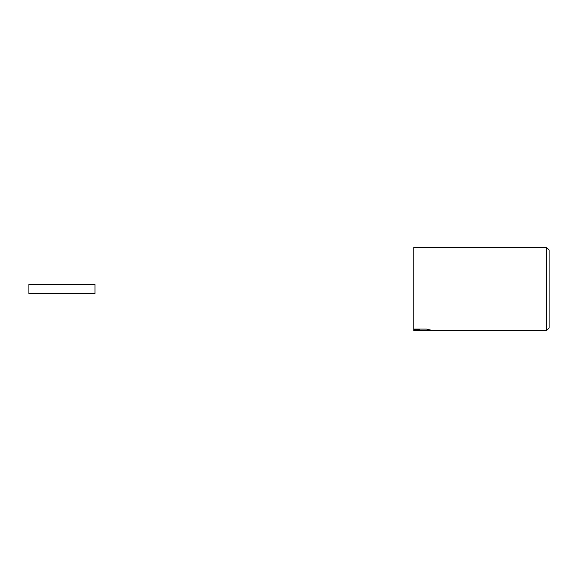<?xml version="1.0" encoding="UTF-8"?>
<svg xmlns="http://www.w3.org/2000/svg" width="578" height="578" viewBox="0 0 578 578"><rect width="100%" height="100%" fill="white"/><g stroke="black" fill="none" stroke-linecap="round" stroke-linejoin="round"><path stroke-width="0.87" d="M549.1 328.015L546.499 330.616L546.499 247.384L549.1 249.985L549.1 328.015M418.573 330.587L415.77 330.587M418.27 330.616L416.5 330.616M546.499 330.616L422.236 330.616L430.617 330.045M418.848 330.313L413.848 330.587L413.848 329.973L419.765 329.951L413.848 329.973L413.848 247.384L546.499 247.384M413.848 329.099L426.47 329.099L430.755 330.081L422.106 330.58M418.205 330.58L422.092 330.587M419.765 329.951L413.848 330.291M94.965 284.528L28.9 284.528L28.9 293.472L94.965 293.472L94.965 284.528"/></g></svg>
